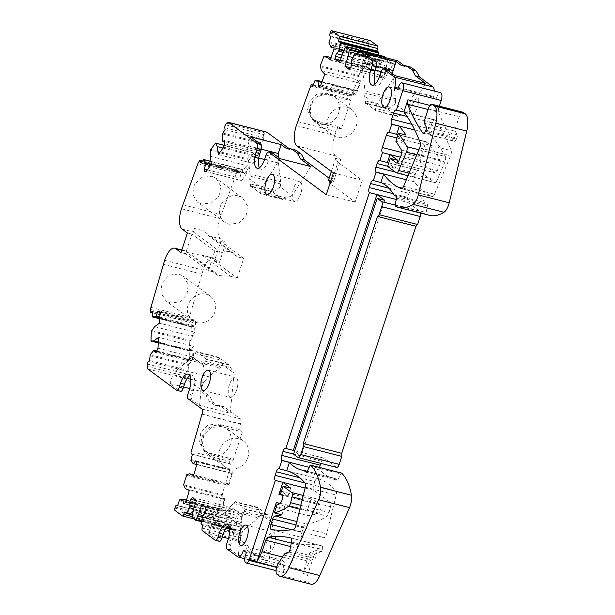 <?xml version="1.0" encoding="UTF-8"?>
<svg xmlns="http://www.w3.org/2000/svg" width="615" height="615" viewBox="0 0 615 615"><rect width="100%" height="100%" fill="white"/><g stroke="black" fill="none" stroke-linecap="round" stroke-linejoin="round"><path stroke-width="0.46" stroke-dasharray="3.08 2.31" d="M296.945 145.963L335.413 155.787L340.695 159.692L335.606 158.393L337.919 162.299L362.258 180.303L355.139 202.089L330.801 184.085L337.919 162.299M335.413 155.787A17.012 6.85 104.3 0 1 334.775 135.461L337.95 126.39L341.394 128.935L350.673 100.553L348.136 98.677L349.151 95.917A2.129 0.853 104.3 0 1 350.35 94.572A2.129 0.853 104.3 0 1 350.542 94.687L351.35 95.548L353.602 90.105L356.254 90.351L356.792 90.92L360.436 81.003L357.423 80.234L360.252 83.24L324.797 74.184M320.138 66.674L358.607 76.498L360.436 81.003M358.607 76.498L362.012 66.543L362.466 66.005L365.118 66.243L365.656 66.82L369.3 56.903L367.47 52.398L369.361 46.563L368.546 45.702A2.129 0.853 104.3 0 1 368.593 43.042L369.008 41.92A2.129 0.853 104.3 0 1 370.061 40.567M378.479 54.996L377.11 61.039L380.854 63.806L377.833 63.03L375.089 71.425L371.022 68.419L370.922 65.367L371.806 62.669L374.097 60.27L377.11 61.039M345.507 47.055L383.983 56.872L380.854 63.806M358.122 51.46L387.842 59.048L386.212 57.841M387.842 59.048L386.205 67.765L389.941 70.525L393.07 63.599L393.485 63.23L395.384 64.621L396.168 62.223A2.129 0.853 104.3 0 1 397.282 60.693M401.672 65.736L405.631 66.743L404.078 65.597M405.631 66.743A59.54 23.97 104.3 0 1 409.913 66.897M434.213 91.058A8.502 3.421 104.3 0 1 433.214 97.07L436.15 99.238L436.804 97.239A6.381 2.568 104.3 0 1 440.578 92.688M425.465 131.226L456.392 139.121A4.251 1.714 104.3 0 1 454.201 141.312A4.251 1.714 104.3 0 1 453.716 140.95A340.21 136.953 104.3 0 1 438.595 112.168A4.251 1.714 104.3 0 1 438.849 107.687L439.341 106.187M456.392 139.121L456.845 138.098A2.552 1.03 104.3 0 0 457.137 134.793L455.285 131.203A2.552 1.03 104.3 0 1 455.392 128.404L459.19 116.773A6.381 2.568 104.3 0 1 462.972 112.222M429.562 215.358A85.055 34.24 104.3 0 1 426.333 214.089A1.699 0.684 104.3 0 1 426.11 212.49L427.44 206.025A1.699 0.684 104.3 0 0 427.256 204.449L424.765 202.604A127.582 51.36 104.3 0 0 411.643 190.35A4.251 1.714 104.3 0 0 411.55 190.319A4.251 1.714 104.3 0 0 409.029 193.356L407.722 197.354A4.251 1.714 104.3 0 0 407.883 202.435L420.053 211.437A4.251 1.714 104.3 0 1 420.698 213.097M336.689 467.408A4.251 1.714 104.3 0 1 336.436 467.285L324.259 458.283L293.332 450.38M320.784 463.341L321.484 461.196A4.251 1.714 104.3 0 1 324.005 458.16A4.251 1.714 104.3 0 1 324.259 458.283M307.162 471.49L338.096 479.385A1.699 0.684 104.3 0 1 337.251 480.177A1.699 0.684 104.3 0 1 337.151 480.123L334.66 478.278A127.582 51.36 104.3 0 1 332.146 477.801A127.582 51.36 104.3 0 1 320.192 470.137A4.251 1.714 104.3 0 1 319.708 467.492M338.096 479.385L340.687 473.85A1.699 0.684 104.3 0 1 341.371 473.066M311.036 584.25A17.012 6.85 104.3 0 1 310.014 583.758L307.961 582.244A6.381 2.568 104.3 0 1 307.039 580.106A6.381 2.568 104.3 0 1 307.723 574.618L313.888 555.752A2.552 1.03 104.3 0 1 315.111 553.954L321.222 551.655A2.552 1.03 104.3 0 0 322.544 549.51A4.251 1.714 104.3 0 0 321.753 545.843A4.251 1.714 104.3 0 0 321.737 545.836A340.21 136.953 104.3 0 0 298.944 545.067A4.251 1.714 104.3 0 0 296.722 548.111L292.932 559.704L287.497 570.213A6.381 2.568 104.3 0 1 284.553 572.765A6.381 2.568 104.3 0 1 284.168 572.58A6.381 2.568 104.3 0 1 283.93 564.962L284.791 562.31L281.855 560.134A8.502 3.421 104.3 0 1 276.612 566.861A8.502 3.421 104.3 0 1 276.104 566.615L262.451 556.521A59.54 23.97 104.3 0 1 258.169 556.375A59.54 23.97 104.3 0 1 257.078 556.022L252.381 552.554A59.54 23.97 104.3 0 1 248.837 546.451L240.757 540.477A2.129 0.853 104.3 0 1 240.673 537.941L241.457 535.542L239.612 534.174L239.512 533.413L241.249 525.456L237.513 522.688L234.492 521.92L237.236 513.525L241.303 516.531L205.848 507.483M201.497 521.22L234.384 529.615L237.513 522.688M234.384 529.615L233.969 529.992L230.517 527.447L232.155 518.729L228.419 515.962L225.29 522.896L224.829 523.242L222.984 521.874L222.2 524.272A2.129 0.853 104.3 0 1 220.939 525.787A2.129 0.853 104.3 0 1 220.808 525.725L213.536 520.351A2.129 0.853 104.3 0 1 213.405 517.984L213.743 516.808A2.129 0.853 104.3 0 1 215.058 515.109A2.129 0.853 104.3 0 1 215.119 515.132L216.065 515.57L217.979 509.758L220.839 508.897L221.469 509.189L224.467 498.788L221.446 498.019L224.752 499.557L221.5 510.873L219.847 512.879L184.546 503.639M183.616 485.666L222.092 495.49L224.467 498.788M222.092 495.49L224.821 485.158L225.259 484.482L228.119 483.621L228.749 483.913L225.728 483.136L229.041 484.674L193.587 475.626M190.896 460.389L229.364 470.214L231.74 473.512L228.749 483.913M229.364 470.214L230.856 464.202L229.91 463.764A2.129 0.853 104.3 0 1 229.703 461.358L230.54 458.467L233.077 460.343L242.356 431.961L238.904 429.408L240.503 423.889A4.251 1.714 104.3 0 0 240.342 418.807L223.706 406.5A59.54 23.97 104.3 0 1 219.424 406.354A59.54 23.97 104.3 0 1 218.333 406L213.636 402.533A59.54 23.97 104.3 0 1 210.092 396.429L186.322 378.855A4.251 1.714 104.3 0 1 185.676 376.257L185.815 373.882A2.129 0.853 104.3 0 1 186.906 371.237L188.075 370.391L188.674 364.549L192.418 360.082L193.002 350.143L189.981 349.374L194.079 346.422L158.624 337.374M189.482 350.911L158.301 342.955L189.482 350.911L193.002 350.143M189.435 350.904L189.781 341.325L193.84 335.921L190.819 335.152L194.917 332.2L159.462 323.152M190.896 326.75L159.715 318.793L190.896 326.75L194.425 325.988L193.84 335.921M190.85 326.742L190.965 321.291L189.789 322.137A2.129 0.853 104.3 0 1 189.382 322.245A2.129 0.853 104.3 0 1 188.928 320.892L189.02 319.3A4.251 1.714 104.3 0 1 189.397 317.171L203.096 270.139A17.012 6.85 104.3 0 1 213.167 257.993A17.012 6.85 104.3 0 1 214.189 258.485L219.47 262.39L225.874 242.802L220.593 238.897A17.012 6.85 104.3 0 1 219.947 218.571L236.345 173.538A4.251 1.714 104.3 0 1 237.244 171.785L238.02 170.709A2.129 0.853 104.3 0 1 238.766 170.232A2.129 0.853 104.3 0 1 239.197 170.97L239.473 172.876L242.179 169.348L244.055 174.137L248.929 167.372L245.908 166.603L246.861 173.284L211.406 164.228M210.522 150.368L248.998 160.184L248.929 167.372M248.998 160.184L253.734 153.089L254.156 153.027L255.909 157.686L260.783 150.929L260.845 143.741L263.558 139.459L263.282 137.545A2.129 0.853 104.3 0 1 264.012 134.631L265.18 133.017A4.251 1.714 104.3 0 1 266.679 132.079M286.751 148.769L290.711 149.783L289.158 148.63M290.711 149.783A59.54 23.97 104.3 0 1 294.985 149.929M328.479 180.18L333.576 181.479L329.133 178.196M333.576 181.479L340.695 159.692M420.952 162.46A4.251 1.714 104.3 0 1 420.791 157.371L424.804 145.102A4.251 1.714 104.3 0 1 427.317 142.065A4.251 1.714 104.3 0 1 427.748 142.349A416.755 167.764 104.3 0 1 433.89 150.467A416.755 167.764 104.3 0 1 439.91 159.915A4.251 1.714 104.3 0 1 439.494 165.42L437.311 170.57A4.251 1.714 104.3 0 1 435.082 172.838A4.251 1.714 104.3 0 1 434.82 172.715L420.952 162.46L400.342 157.194M403.601 186.322L434.536 194.217A4.251 1.714 104.3 0 1 432.284 196.531A4.251 1.714 104.3 0 1 432.199 196.5A200.113 80.557 104.3 0 1 414.341 181.809A4.251 1.714 104.3 0 1 414.395 176.943L415.563 173.369A4.251 1.714 104.3 0 1 418.085 170.332A4.251 1.714 104.3 0 1 418.338 170.455L387.404 162.552M434.536 194.217L450.587 155.779A4.251 1.714 104.3 0 0 451.126 150.613A304.825 122.708 104.3 0 0 435.059 120.148A4.251 1.714 104.3 0 0 434.59 119.81A4.251 1.714 104.3 0 0 432.076 122.846L430.07 128.989L411.835 124.338M418.877 149.753L445.322 156.51A425.265 171.193 104.3 0 0 436.973 142.964A425.265 171.193 104.3 0 0 430.062 133.916A4.251 1.714 104.3 0 1 430.07 128.989M445.322 156.51A4.251 1.714 104.3 0 1 444.876 161.968L437.104 180.341A4.251 1.714 104.3 0 1 434.866 182.617A4.251 1.714 104.3 0 1 434.613 182.494L418.338 170.455M309.883 502.255A4.251 1.714 104.3 0 1 312.405 499.219A4.251 1.714 104.3 0 1 312.658 499.342L320.315 505A4.251 1.714 104.3 0 1 320.73 509.174A4.251 1.714 104.3 0 1 318.462 513.079A161.599 65.052 104.3 0 1 314.165 514.501A161.599 65.052 104.3 0 1 307.884 515.57A4.251 1.714 104.3 0 1 307.654 515.547A4.251 1.714 104.3 0 1 307.239 510.342L309.883 502.255L281.662 495.044M314.819 481.591A4.251 1.714 104.3 0 1 317.34 478.562A4.251 1.714 104.3 0 1 317.348 478.562A200.113 80.557 104.3 0 1 335.982 490.862A4.251 1.714 104.3 0 1 336.205 495.052L326.665 533.82A4.251 1.714 104.3 0 1 324.174 537.625A643.09 258.877 104.3 0 1 302.38 537.587A4.251 1.714 104.3 0 1 302.28 537.572A4.251 1.714 104.3 0 1 301.865 532.367L303.641 526.924A4.251 1.714 104.3 0 1 305.947 523.865A170.109 68.473 104.3 0 0 312.851 522.727A170.109 68.473 104.3 0 0 327.095 516.146A4.251 1.714 104.3 0 0 329.079 512.533L330.524 506.675A4.251 1.714 104.3 0 0 330.147 502.347L313.804 490.263A4.251 1.714 104.3 0 1 313.65 485.181L314.819 481.591L299.743 477.747M331.347 171.408L335.606 158.393M331.4 171.447L335.652 158.432M330.801 184.085L330.132 182.955M333.407 172.93L362.258 180.303M326.288 194.724L355.139 202.089M272.507 153.089A4.251 1.714 -75.7 0 0 269.985 156.125L266.026 155.118M259.399 167.703A12.761 5.135 -75.7 0 0 261.121 169.233A12.761 5.135 -75.7 0 0 268.678 160.123L269.985 156.125M225.082 129.634L263.558 139.459M222.13 139.828L260.599 149.653M224.267 141.604L260.783 150.929M255.909 157.686L252.888 156.917L257.762 150.152L259.714 150.59L224.26 141.535M224.56 143.687L260.014 152.735L259.714 150.59M223.683 147.185L259.138 156.241L260.014 152.735M218.379 154.549L253.834 163.598L259.138 156.241M252.888 156.917L253.834 163.598M223.045 148.077L255.725 156.418M210.276 156.272L248.744 166.096M206.102 171.593L241.557 180.641L246.861 173.284M204.68 171.27L241.557 180.641M207.332 169.878L239.835 178.181L240.134 180.326M210.453 165.558L241.034 173.361L239.835 178.181M211.199 164.52L243.871 172.861M245.908 166.603L241.034 173.361L244.055 174.137M200.997 163.052L239.473 172.876M182.786 204.749L221.254 214.574M211.814 176.297L216.119 178.335L220.87 186.23L219.009 195.939L211.422 202.965L201.62 204.011L197.315 201.974L192.564 194.079L194.425 184.369L202.012 177.343L211.814 176.297M215.066 272.345L186.13 251.089L186.806 252.45L202.435 255.486L230.594 276.312L217.941 275.474L215.066 272.345L208.4 270.646L214.804 251.058L221.469 252.757L193.302 231.932L194.578 228.465L202.988 230.571L208.831 235.899L236.998 256.724L243.655 258.423L220.777 241.503L214.374 261.091L219.47 262.39M214.804 251.058L191.926 234.138L185.522 253.726L180.995 252.565M187.398 232.977L191.926 234.138M208.4 270.646L185.522 253.726M163.313 264.312L201.789 274.136M178.757 273.967L183.124 276.043L188.275 284.238L187.029 294.401L179.98 301.819L170.393 303.026L166.027 300.95L160.876 292.755L162.122 282.593L169.171 275.166L178.757 273.967M152.489 311.467L190.965 321.291M159.769 317.901L193.64 326.55M159.815 317.148L194.425 325.988M160.092 312.389L193.202 320.838L194.517 319.892L195.555 321.391L194.917 332.2M190.819 335.152L191.403 325.212L193.202 320.838M159.062 310.836L194.517 319.892M160.1 312.335L195.555 321.391M154.588 326.657L193.056 336.482M158.347 342.055L192.218 350.704M157.994 348.182L193.448 357.238L194.079 346.422M156.679 351.365L192.134 360.421L190.819 361.366L189.397 359.314L192.418 360.082M193.448 357.238L192.134 360.421M155.364 352.31L190.819 361.366M156.833 350.996L189.397 359.314L189.981 349.374M153.166 350.819L191.634 360.644M149.599 360.567L188.075 370.391M200.544 391.286L203.419 382.484L208.723 376.734L178.173 368.931L189.228 360.121A4.251 1.714 104.3 0 0 190.366 358.876L220.923 366.671L222.261 364.411L234.131 373.19L230.148 413.188L219.747 405.493A59.54 23.97 104.3 0 1 215.465 405.339A59.54 23.97 104.3 0 1 214.374 404.993L209.677 401.518A59.54 23.97 104.3 0 1 206.133 395.422L200.544 391.286L189.704 388.519M183.608 386.966L169.994 383.491L180.403 391.194L176.444 390.179M206.133 395.422L210.092 396.429M189.804 375.688A12.761 5.135 104.3 0 1 192.041 375.173A12.761 5.135 104.3 0 1 193.287 390.786L191.98 394.784A4.251 1.714 104.3 0 0 192.141 399.865L199.598 405.385L230.148 413.188M223.706 406.5L219.747 405.493M201.966 414.264L240.434 424.089M209.039 452.978L211.575 454.854L204.672 450.903L209.039 452.978L230.54 458.467M204.672 450.903L199.529 442.708L200.767 432.545L207.816 425.119L217.403 423.92L238.904 429.408M192.38 454.377L230.856 464.202M192.641 463.395L231.109 473.219M196.762 464.579L231.74 473.512M195.539 460.935L230.994 469.983L228.726 472.743L225.728 483.136M196.6 461.427L230.994 469.983M232.055 470.475L232.293 473.365L229.041 484.674M196.838 464.31L232.293 473.365M193.802 474.857L228.119 483.621M185.361 488.671L223.837 498.496M189.297 490.509L224.752 499.557M186.045 501.817L221.5 510.873M184.392 503.823L219.847 512.879M186.491 500.256L218.456 508.421L218.786 512.387M186.53 500.133L220.839 508.897M221.446 498.019L218.456 508.421L221.469 509.189M177.589 505.745L216.065 515.57M184.508 512.049L222.984 521.874M193.71 508.836L227.896 517.561M194.232 507.237L228.419 515.962M195.485 503.401L225.267 511.004L225.398 515.193L229.141 517.961L231.886 509.566L196.431 500.51M196.37 500.702L226.151 508.305L225.267 511.004M192.357 497.504L227.811 506.552L226.151 508.305M227.811 506.552L231.886 509.566M193.164 510.504L231.632 520.328M232.155 518.729L229.141 517.961M202.835 515.57L236.99 524.288M201.782 504.469L237.236 513.525M205.948 510.535L241.403 519.583L241.303 516.531M205.064 513.233L240.519 522.281L241.403 519.583M202.781 515.631L238.236 524.687L240.519 522.281M234.492 521.92L238.236 524.687L241.249 525.456M202.258 517.23L240.726 527.055M202.988 525.717L241.457 535.542M222.353 536.987L208.731 533.505L211.652 524.572A4.251 1.714 104.3 0 1 212.075 523.503L214.935 520.528L227.973 510.143A4.251 1.714 104.3 0 0 229.111 508.897L259.668 516.692L261.006 514.432L272.875 523.211L268.893 563.209L258.492 555.514A59.54 23.97 104.3 0 1 254.21 555.36A59.54 23.97 104.3 0 1 253.111 555.007L248.422 551.54A59.54 23.97 104.3 0 1 244.878 545.443L239.289 541.308L228.449 538.54M219.401 541.331A4.251 1.714 104.3 0 1 219.148 541.208L208.731 533.505M244.878 545.443L248.837 546.451M228.542 525.71A12.761 5.135 104.3 0 1 230.786 525.195A12.761 5.135 104.3 0 1 232.032 540.808L230.725 544.805A4.251 1.714 104.3 0 0 230.886 549.887L238.343 555.407L268.893 563.209M262.451 556.521L258.492 555.514M243.379 550.31L281.855 560.134M246.323 552.485L284.791 562.31M282.477 557.036L292.932 559.704M334.66 478.278L307.262 471.282M393.831 194.709L424.765 202.604M397.674 89.413L436.15 99.238M398.105 88.106L433.214 97.07M387.427 70.056A4.251 1.714 -75.7 0 0 384.905 73.093L380.946 72.078M374.327 84.67L376.049 86.2L380.016 84.078L383.606 77.09L384.905 73.093M356.908 54.797L395.384 64.621M351.995 59.102L390.464 68.926M351.473 60.7L389.941 70.525M386.205 67.765L383.183 66.989L386.927 69.756L387.058 73.946L386.174 76.644L384.513 78.397L380.439 75.384L350.565 67.758M351.603 64.898L387.058 73.946M350.719 67.596L386.174 76.644M349.059 69.341L384.513 78.397M383.183 66.989L380.439 75.384M352.779 57.495L386.727 66.166M342.901 52.383L381.377 62.207M339.634 62.376L375.089 71.425M340.226 60.554L371.022 68.419M341.141 57.764L370.922 65.367M342.025 55.066L371.806 62.669M342.932 52.313L374.097 60.27L377.833 63.03M343.685 50.768L377.633 59.44M330.885 36.739L369.361 46.563M330.286 46.509L368.762 56.334M333.999 47.885L369.3 56.903M330.009 59.993L365.464 69.049L362.635 66.043L366.286 56.134L368.577 54.105L333.122 45.049M334.03 46.017L369.484 55.066L368.577 54.105M333.976 49.208L369.43 58.256L369.484 55.066M365.464 69.049L369.43 58.256M330.924 57.51L365.118 66.243M362.635 66.043L365.656 66.82M321.43 70.61L359.898 80.434M320.83 84.97L356.285 94.026L360.252 83.24M319.162 86.446L354.617 95.502L356.285 94.026M319.8 85.877L353.71 94.533L354.617 95.502M321.914 82.018L353.779 90.151L353.71 94.533M322.06 81.618L356.254 90.351M357.423 80.234L353.779 90.151L356.792 90.92M312.874 85.723L351.35 95.548M297.606 121.639L336.082 131.464M337.95 126.39L316.448 120.901L312.136 118.864L307.392 110.969L309.245 101.26L316.833 94.233L326.634 93.188L348.136 98.677M269.116 535.173A10.463 4.213 104.3 0 1 273.329 532.09A10.463 4.213 104.3 0 1 275.543 538.717A10.463 4.213 104.3 0 1 272.368 549.287A10.463 4.213 104.3 0 1 268.155 552.37A10.463 4.213 104.3 0 1 265.941 545.743A10.463 4.213 104.3 0 1 269.116 535.173M234.684 394.346A10.463 4.213 104.3 0 1 230.471 397.421A10.463 4.213 104.3 0 1 228.257 390.794A10.463 4.213 104.3 0 1 231.432 380.231A10.463 4.213 104.3 0 1 235.653 377.149A10.463 4.213 104.3 0 1 237.867 383.775A10.463 4.213 104.3 0 1 234.684 394.346M412.319 97.039A10.463 4.213 104.3 0 1 416.54 93.957A10.463 4.213 104.3 0 1 418.754 100.583A10.463 4.213 104.3 0 1 415.571 111.146A10.463 4.213 104.3 0 1 411.358 114.229A10.463 4.213 104.3 0 1 409.144 107.602A10.463 4.213 104.3 0 1 412.319 97.039M298.713 198.461A10.463 4.213 104.3 0 1 294.5 201.543A10.463 4.213 104.3 0 1 292.286 194.917A10.463 4.213 104.3 0 1 295.461 184.346A10.463 4.213 104.3 0 1 299.674 181.271A10.463 4.213 104.3 0 1 301.888 187.89A10.463 4.213 104.3 0 1 298.713 198.461M326.634 93.188L329.171 95.064A15.098 13.638 126.5 0 0 312.166 103.405A15.098 13.638 126.5 0 0 315.557 121.393A15.098 13.638 126.5 0 0 319.892 123.446L324.451 124.614A15.944 14.406 126.5 0 0 338.619 113.052A15.944 14.406 126.5 0 0 334.014 96.432A15.944 14.406 126.5 0 0 333.73 96.232L350.673 100.553M329.171 95.064L333.73 96.232A15.944 14.406 -53.5 0 0 329.432 94.264A15.944 14.406 126.5 0 0 311.467 103.074A15.944 14.406 126.5 0 0 315.049 122.078A15.944 14.406 126.5 0 0 319.631 124.245A15.944 14.406 -53.5 0 0 324.451 124.614L341.394 128.935M293.563 454.208L301.104 456.13L294.524 451.264M316.318 550.402L310.206 552.701A2.552 1.03 104.3 0 0 308.984 554.499L302.818 573.365A6.381 2.568 104.3 0 1 304.094 570.582L309.806 561.641A6.381 2.568 104.3 0 1 311.582 559.919L314.888 558.681A1.699 0.684 104.3 0 0 315.826 557.036L317.563 548.672A4.251 1.714 104.3 0 0 317.64 548.257A2.552 1.03 104.3 0 1 316.318 550.402L321.222 551.655M317.64 548.257L322.544 549.51M253.111 555.007L257.078 556.022M252.381 552.554L248.422 551.54M211.575 454.854L233.077 460.343M207.24 452.794L202.297 444.753L203.849 434.805L211.176 427.586L220.854 426.464L225.413 427.633A15.944 14.406 126.5 0 0 221.116 425.665A15.944 14.406 126.5 0 0 203.15 434.474A15.944 14.406 126.5 0 0 206.732 453.478A15.944 14.406 126.5 0 0 211.314 455.654A15.944 14.406 126.5 0 0 216.134 456.015A15.944 14.406 126.5 0 0 230.302 444.453A15.944 14.406 126.5 0 0 225.697 427.84A15.944 14.406 126.5 0 0 225.413 427.633L242.356 431.961M214.374 404.993L218.333 406M213.636 402.533L209.677 401.518M214.374 261.091L237.252 278.011L230.594 276.312M220.777 241.503L225.874 242.802M397.713 135.546A416.755 167.764 104.3 0 1 402.963 142.572A416.755 167.764 104.3 0 1 403.386 143.187L406.046 135.069M395.845 141.258L403.386 143.187M387.635 166.373L395.184 168.302L388.595 163.436M281.432 491.308A4.251 1.714 104.3 0 1 281.478 491.324A4.251 1.714 104.3 0 1 281.732 491.447L312.658 499.342M277.204 504.238L284.753 506.16A161.599 65.052 104.3 0 1 283.238 506.606A161.599 65.052 104.3 0 1 276.958 507.675A4.251 1.714 104.3 0 1 276.727 507.652A4.251 1.714 104.3 0 1 276.22 507.252M280.494 494.183L288.035 496.105L281.732 491.447M278.341 157.348L278.472 163.06L280.609 181.825A4.251 1.714 104.3 0 1 280.648 183.939L280.271 186.914L292.14 195.693L310.767 166.534M292.14 195.693L283.154 199.268L260.56 193.494L260.76 191.48L286.067 197.938M280.648 183.939L250.097 176.144L249.721 179.119L261.59 187.898L260.76 191.48M261.59 187.898L280.217 158.732M250.097 176.144A4.251 1.714 -75.7 0 0 250.059 174.022L280.609 181.825M258.784 158.04L247.914 155.264L250.059 174.022M247.914 155.264L247.707 145.709L250.613 136.838M261.314 149.184L247.707 145.709M238.305 195.893L242.641 197.945L247.584 205.987L246.038 215.942L238.705 223.153L229.026 224.275A15.098 13.638 -53.5 0 1 224.69 222.223A15.098 13.638 -53.5 0 1 221.3 204.234A15.098 13.638 -53.5 0 1 238.305 195.893M221.469 252.757A13.607 12.292 -53.5 0 1 234.123 253.595A13.607 12.292 -53.5 0 1 236.998 256.724M237.252 278.011L243.655 258.423M206.163 294.231A15.098 13.638 -53.5 0 1 210.499 296.292A15.098 13.638 -53.5 0 1 213.897 314.28A15.098 13.638 -53.5 0 1 196.885 322.621A15.098 13.638 -53.5 0 1 192.549 320.561A15.098 13.638 -53.5 0 1 189.159 302.572A15.098 13.638 -53.5 0 1 206.163 294.231M220.923 366.671A4.251 1.714 104.3 0 1 219.786 367.924L208.723 376.734M187.268 378.363L172.869 374.681L169.994 383.491M203.419 382.484L190.742 379.247M190.366 358.876L191.703 356.608L203.58 365.387L199.598 405.385M178.173 368.931L172.869 374.681M203.58 365.387L206.386 359.252L228.972 365.026L234.131 373.19M229.295 527.939L242.625 531.345L245.485 528.331L258.523 517.945A4.251 1.714 104.3 0 0 259.668 516.692M242.625 531.345L242.625 531.306A4.251 1.714 104.3 0 0 242.21 532.375L239.289 541.308M229.111 508.897L230.448 506.629L242.318 515.408L238.343 555.407M242.318 515.408L245.124 509.274L267.717 515.047L272.875 523.211M284.753 506.16L281.916 514.832M290.649 488.11L288.035 496.105M384.729 200.282L301.104 456.13M395.184 168.302L397.79 160.307M395.537 98.784A4.251 1.714 104.3 0 1 395.576 100.906L365.018 93.103A4.251 1.714 -75.7 0 0 364.987 90.982L395.537 98.784L392.77 74.561A4.251 1.714 104.3 0 1 392.678 73.877M395.576 100.906L395.199 103.881L407.069 112.66L425.695 83.494M407.069 112.66L398.074 116.227L375.488 110.462L375.688 108.44L400.988 114.905M365.018 93.103L364.649 96.078L376.518 104.858L375.688 108.44M376.518 104.858L395.145 75.699M365.533 53.797L362.612 62.738A4.251 1.714 -75.7 0 0 362.22 66.758L364.987 90.982M347.037 107.279A15.944 14.406 -53.5 0 1 351.619 109.447A15.944 14.406 -53.5 0 1 355.201 128.458A15.944 14.406 -53.5 0 1 337.235 137.26A15.944 14.406 -53.5 0 1 332.654 135.092A15.944 14.406 -53.5 0 1 329.071 116.089A15.944 14.406 -53.5 0 1 347.037 107.279M238.712 438.687A15.944 14.406 -53.5 0 1 243.294 440.855A15.944 14.406 -53.5 0 1 246.884 459.859A15.944 14.406 -53.5 0 1 228.918 468.668A15.944 14.406 -53.5 0 1 224.329 466.493A15.944 14.406 -53.5 0 1 220.747 447.489A15.944 14.406 -53.5 0 1 238.712 438.687M278.472 163.06L264.581 159.516M280.271 186.914L273.352 191.795L250.589 185.984L260.56 193.494M249.721 179.119L250.589 185.984M273.352 191.795L272.791 192.103L282.762 199.475L283.154 199.268M222.261 364.411L218.802 357.284L228.972 365.026M191.703 356.608L196.331 351.995L219.094 357.807M189.228 360.121L219.786 367.924M218.802 357.284L196.6 351.611L206.386 359.252M196.6 351.611L196.331 351.995M245.485 528.331L214.935 520.528M212.075 523.542L226.82 527.301M212.075 523.503L242.625 531.306M261.006 514.432L257.539 507.306L267.717 515.047M230.448 506.629L235.068 502.017L257.831 507.829M227.973 510.143L258.523 517.945M257.539 507.306L235.345 501.632L245.124 509.274M235.345 501.632L235.068 502.017M392.77 74.561L381.123 71.586M374.989 70.018L362.22 66.758M395.199 103.881L388.273 108.763L365.51 102.951L375.488 110.462M364.649 96.078L365.51 102.951M388.273 108.763L387.711 109.07L397.682 116.443L398.074 116.227M282.762 199.475L260.56 193.81M272.791 192.103L250.589 186.437M228.772 364.657L206.571 358.991M267.517 514.678L245.316 509.012M397.682 116.443L375.488 110.777M387.711 109.07L365.51 103.397M296.299 125.637L334.775 135.461M268.678 160.123L264.719 159.116M226.704 123.192L265.18 133.017M225.544 124.807L264.012 134.631M224.813 127.72L263.282 137.545M222.676 132.971L261.144 142.795M222.376 133.916L260.845 143.741M224.144 145.363L254.156 153.027M215.258 143.264L253.734 153.089M210.822 149.422L249.298 159.247M211.014 161.484L242.302 169.471M203.404 159.715L241.88 169.54M202.12 161.499L239.197 170.97M199.544 160.884L238.02 170.709M198.768 161.96L237.244 171.785M197.876 163.713L236.345 173.538M181.479 208.746L219.947 218.571M182.117 229.072L193.31 231.932M208.839 235.899L220.593 238.897M181.763 250.205L186.906 251.52M202.435 255.486L214.189 258.485M164.62 260.314L203.096 270.139M150.929 307.346L189.397 317.171M150.552 309.483L189.02 319.3M150.46 311.067L188.928 320.892M152.42 312.597L189.789 322.137M152.197 316.379L190.673 326.204M151.621 330.562L190.097 340.387M151.313 331.5L189.781 341.325M150.783 340.541L189.251 350.358M150.206 354.724L188.674 364.549M149.891 355.662L188.367 365.479M148.43 361.412L186.906 371.237M147.339 364.065L185.815 373.882M147.2 366.432L185.676 376.257M147.846 369.031L186.322 378.855M189.328 389.779L193.287 390.786M188.021 393.777L191.98 394.784M188.182 398.858L192.141 399.865M201.874 408.983L240.342 418.807M202.028 414.064L240.503 423.889M191.234 451.533L229.703 461.358M191.434 453.939L229.91 463.764M190.904 459.513L229.372 469.337M186.783 474.657L225.259 484.482M186.345 475.334L224.821 485.158M183.624 484.789L222.092 494.614M179.511 499.934L217.979 509.758M179.065 500.61L217.541 510.435M215.058 515.109L177.643 505.561L215.119 515.132M175.267 506.983L213.743 516.808M174.929 508.159L213.405 517.984M175.067 510.527L213.536 520.351M182.34 515.9L220.808 525.725M192.003 516.562L222.2 524.272M224.882 523.265L192.311 514.947L224.829 523.242M192.403 514.494L225.29 522.896M191.949 516.869L230.417 526.686M192.049 517.622L230.517 527.447M233.969 529.992L201.405 521.674L233.923 529.961M201.043 523.588L239.512 533.413M201.136 524.349L239.612 534.174M202.204 528.116L240.673 537.941M202.281 530.653L240.757 540.477M215.189 540.201L219.148 541.208M228.065 539.801L232.032 540.808M226.766 543.798L230.725 544.805M226.92 548.88L230.886 549.887M237.628 556.798L276.104 566.615M245.454 555.137L283.93 564.962M245.693 562.763L284.168 572.58M276.581 567.422L287.497 570.213M279.787 503.331L307.239 510.342M313.65 485.181L305.071 482.99M313.804 490.263L305.063 488.026M278.872 468.738L317.348 478.562L278.864 468.738M305.055 482.967L335.982 490.862M320.192 470.137L309.122 467.315M321.484 461.196L293.601 454.07M396.237 199.46L407.883 202.435M393.154 193.633L407.722 197.354M388.903 188.213L409.029 193.356M373.174 180.526L411.643 190.35M432.199 196.5L401.449 188.651M414.341 181.809L406.346 179.765M414.395 176.943L395.353 172.085M415.563 173.369L387.681 166.242M420.791 157.371L401.772 152.52M396.921 137.975L424.804 145.102M396.813 134.454L427.748 142.349M430.062 133.916L414.756 130.011M407.092 116.466L432.076 122.846M404.124 112.253L435.059 120.148M430.016 105.434L438.849 107.687M398.328 87.415L436.804 97.239M383.606 77.09L379.639 76.076M357.692 52.398L396.168 62.223M357.177 53.974L393.531 63.253M354.601 53.774L393.07 63.599M357.799 52.106L387.942 59.801M330.532 32.095L369.008 41.92M330.117 33.218L368.593 43.042M330.078 35.878L368.546 45.702M329.087 41.636L367.555 51.46M329.002 42.573L367.47 52.398M323.997 56.18L362.466 66.005M323.536 56.718L362.012 66.543M320.223 65.736L358.691 75.56M315.134 80.281L353.602 90.105M314.672 80.826L353.148 90.651M313.096 85.131L350.542 94.687M310.675 86.092L349.151 95.917M428.063 109.485L438.595 112.168M423.866 133.324L453.716 140.95M425.911 130.196L456.845 138.098M457.137 134.793L426.21 126.89M424.358 123.308L455.285 131.203M424.458 120.509L455.392 128.404M428.263 108.878L459.19 116.773M395.407 206.194L426.333 214.089M395.184 204.595L426.11 212.49M396.514 198.13L427.44 206.025M396.329 196.554L427.256 204.449M395.114 205.064L420.053 211.437M297.96 457.46L336.436 467.285M306.439 472.282L337.151 480.123M309.76 465.955L340.687 473.85M310.014 583.758L279.087 575.863M277.034 574.341L307.961 582.244M278.072 563.94L304.094 570.582M302.818 573.365L307.723 574.618M308.984 554.499L313.888 555.752M310.206 552.701L315.111 553.954M321.753 545.843L290.826 537.941L321.737 545.836M291.533 542.03L317.563 548.672M291.31 543.114L298.944 545.067M290.595 546.551L296.722 548.111M217.403 423.92L220.854 426.464M316.448 120.901L319.892 123.446M396.89 163.029L434.82 172.715M398.843 160.746L437.311 170.57M401.018 155.595L439.494 165.42M401.441 150.091L439.91 159.915M419.661 147.884L450.587 155.779M420.199 142.711L451.126 150.613M416.77 154.796L444.876 161.968M409.09 173.192L437.104 180.341M396.145 172.669L434.613 182.494M276.958 507.675L307.884 515.57M279.986 503.255L318.462 513.079M281.847 495.183L320.315 505M303.226 495.475L330.147 502.347M302.249 499.457L330.524 506.675M300.804 505.315L329.079 512.533M299.851 509.189L327.095 516.146M296.814 521.535L305.947 523.865M295.969 524.964L303.641 526.924M291.971 529.838L301.865 532.367M271.453 529.692L302.38 537.587M293.247 529.73L324.174 537.625M295.73 525.925L326.665 533.82M305.278 487.157L336.205 495.052M205.279 361.236L230.579 367.693M211.652 524.572L226.097 528.262M229.472 529.115L242.21 532.375M244.024 511.257L269.324 517.715M362.612 62.738L376.226 66.212M283.784 554.991L309.806 561.641M289.796 550.387L315.826 557.036M250.436 183.931L275.628 190.366M195.009 353.525L220.201 359.952M233.754 503.547L258.946 509.973M288.865 552.032L314.888 558.681M285.552 553.277L311.582 559.919M365.364 100.898L390.556 107.325M261.121 169.233L257.162 168.218M224.168 145.278L254.033 152.904M210.999 161.391L242.179 169.348M202.496 160.976L238.766 170.232M181.84 249.998L186.13 251.089M201.174 254.933L213.167 257.993M152.412 312.804L189.382 322.245M188.082 374.158L192.041 375.173M193.671 518.829L220.939 525.787M226.827 524.18L230.786 525.195M244.739 558.727L276.612 566.861M276.058 570.597L284.553 572.765M332.146 477.801L301.212 469.906M324.005 458.16L285.529 448.335M373.074 180.495L411.55 190.319M418.085 170.332L379.609 160.507M388.849 132.24L427.317 142.065M396.122 109.993L434.59 119.81M376.049 86.2L372.083 85.185M357.184 53.959L393.485 63.23M313.12 85.07L350.35 94.572M245.985 525.11L273.329 532.09M240.811 545.382L268.155 552.37M203.127 390.44L230.471 397.421M208.3 370.168L235.653 377.149M389.187 86.976L416.54 93.957M384.014 107.248L411.358 114.229M267.148 194.555L294.5 201.543M272.33 174.283L299.674 181.271M423.266 133.417L454.201 141.312M306.324 472.274L337.251 480.177M254.21 555.36L258.169 556.375M215.465 405.339L219.424 406.354M396.606 163.013L435.082 172.838M401.357 188.636L432.284 196.531M408.014 175.759L434.866 182.617M281.478 491.324L312.405 499.219M276.727 507.652L307.654 515.547M271.353 529.676L302.28 537.572M242.641 197.945L216.119 178.335M224.69 222.223L197.315 201.974M234.123 253.595L202.988 230.564M217.941 275.474L186.806 252.45M210.499 296.292L183.124 276.043M192.549 320.561L166.027 300.95M312.136 118.864L315.557 121.393M351.619 109.447L334.014 96.432M243.294 440.855L225.697 427.84M332.654 135.092L315.049 122.078M224.329 466.493L206.732 453.478"/><path stroke-width="0.92" d="M374.327 84.67L374.804 70.579L376.111 66.581A4.251 1.714 -75.7 0 0 375.95 61.5L371.99 60.493L359.075 50.945A2.129 0.853 104.3 0 0 358.952 50.884A2.129 0.853 104.3 0 0 357.692 52.398L356.908 54.797L355.063 53.428L354.601 53.774L351.995 59.102L351.473 60.7L351.603 64.898L350.719 67.596L349.059 69.341L344.984 66.335L348.251 56.342L349.366 49.223L345.968 46.702L345.507 47.055L342.901 52.383L339.634 62.376L335.567 59.363L335.467 56.319L336.351 53.613L338.634 51.214L340.372 43.258L340.279 42.497L338.427 41.128L339.211 38.73A2.129 0.853 104.3 0 0 339.134 36.193L331.862 30.811A2.129 0.853 104.3 0 0 331.731 30.75A2.129 0.853 104.3 0 0 330.532 32.095L330.117 33.218A2.129 0.853 104.3 0 0 330.078 35.878L330.885 36.739L329.002 42.573L330.832 47.078L333.122 45.049L334.03 46.017L333.976 49.208L330.009 59.993L326.642 56.419L323.997 56.18L320.223 65.736L321.43 70.61L324.797 74.184L320.83 84.97L319.162 86.446L318.255 85.485L318.316 81.095L317.778 80.527L315.134 80.281L312.874 85.723L312.066 84.862A2.129 0.853 104.3 0 0 311.874 84.747A2.129 0.853 104.3 0 0 310.675 86.092L296.299 125.637A17.012 6.85 104.3 0 0 296.945 145.963L333.407 172.93L326.288 194.724L268.801 152.205A4.251 1.714 104.3 0 0 268.54 152.082A4.251 1.714 104.3 0 0 266.026 155.118L264.719 159.116A12.761 5.135 104.3 0 1 257.162 168.218A12.761 5.135 104.3 0 1 255.917 152.605L257.224 148.607A4.251 1.714 104.3 0 0 257.062 143.526L228.465 122.377L266.941 132.202A4.251 1.714 104.3 0 0 266.679 132.079L228.211 122.254A4.251 1.714 104.3 0 1 228.465 122.377M305.071 482.99L275.174 475.357A4.251 1.714 104.3 0 0 275.336 480.438L249.029 560.388A6.381 2.568 104.3 0 1 246.077 562.948A6.381 2.568 104.3 0 1 245.693 562.763A6.381 2.568 104.3 0 1 245.454 555.137L246.323 552.485L243.379 550.31A8.502 3.421 104.3 0 1 238.136 557.044A8.502 3.421 104.3 0 1 237.628 556.798L226.92 548.88A4.251 1.714 104.3 0 1 226.766 543.798L228.065 539.801A12.761 5.135 104.3 0 0 226.827 524.18A12.761 5.135 104.3 0 0 219.271 533.29L217.964 537.287A4.251 1.714 104.3 0 1 215.442 540.324A4.251 1.714 104.3 0 1 215.189 540.201L202.281 530.653A2.129 0.853 104.3 0 1 202.204 528.116L202.988 525.717L201.136 524.349L201.043 523.588L202.781 515.631L205.064 513.233L205.948 510.535L205.848 507.483L201.782 504.469L198.514 514.463L195.908 519.79L195.447 520.144L192.049 517.622L193.164 510.504L196.431 500.51L192.357 497.504L190.696 499.249L189.812 501.948L189.943 506.145L189.42 507.744L186.814 513.071L186.353 513.417L184.508 512.049L183.724 514.448A2.129 0.853 104.3 0 1 182.463 515.962A2.129 0.853 104.3 0 1 182.34 515.9L175.067 510.527A2.129 0.853 104.3 0 1 174.929 508.159L175.267 506.983A2.129 0.853 104.3 0 1 176.582 505.284A2.129 0.853 104.3 0 1 176.643 505.307L177.589 505.745L179.511 499.934L182.371 499.073L183.001 499.365L183.332 503.331L184.392 503.823L186.045 501.817L189.297 490.509L185.361 488.671L183.624 484.789L186.783 474.657L189.643 473.796L193.587 475.626L196.838 464.31L196.6 461.427L195.539 460.935L193.271 463.687L190.896 460.389L192.38 454.377L191.434 453.939A2.129 0.853 104.3 0 1 191.234 451.533L202.028 414.064A4.251 1.714 104.3 0 0 201.874 408.983L188.182 398.858A4.251 1.714 104.3 0 1 188.021 393.777L189.328 389.779A12.761 5.135 104.3 0 0 188.082 374.158A12.761 5.135 104.3 0 0 180.526 383.268L179.219 387.266A4.251 1.714 104.3 0 1 176.697 390.302A4.251 1.714 104.3 0 1 176.444 390.179L147.846 369.031A4.251 1.714 104.3 0 1 147.2 366.432L147.339 364.065A2.129 0.853 104.3 0 1 148.43 361.412L149.599 360.567L150.206 354.724L153.942 350.258L155.364 352.31L156.679 351.365L157.994 348.182L158.624 337.374L153.75 340.879L150.959 341.079L151.313 331.5L154.588 326.657L159.462 323.152L160.1 312.335L159.062 310.836L157.748 311.79L155.949 316.164L155.172 316.725L152.382 316.925L152.489 311.467L151.321 312.312A2.129 0.853 104.3 0 1 150.906 312.42A2.129 0.853 104.3 0 1 150.46 311.067L150.552 309.483A4.251 1.714 104.3 0 1 150.929 307.346L164.62 260.314A17.012 6.85 104.3 0 1 174.698 248.176A17.012 6.85 104.3 0 1 175.713 248.66L180.995 252.565L187.398 232.977L182.117 229.072A17.012 6.85 104.3 0 1 181.479 208.746L197.876 163.713A4.251 1.714 104.3 0 1 198.768 161.96L199.544 160.884A2.129 0.853 104.3 0 1 200.298 160.415A2.129 0.853 104.3 0 1 200.728 161.145L200.997 163.052L203.834 159.646L205.579 164.313L204.38 169.125L204.68 171.27L206.102 171.593L211.406 164.228L210.276 156.272L210.822 149.422L215.558 143.08L217.249 146.593L218.379 154.549L223.683 147.185L224.56 143.687L224.26 141.535L222.307 141.104L222.376 133.916L225.082 129.634L224.813 127.72A2.129 0.853 104.3 0 1 225.544 124.807L226.704 123.192A4.251 1.714 104.3 0 1 228.211 122.254M275.174 475.357L276.343 471.774A4.251 1.714 104.3 0 1 278.864 468.738A4.251 1.714 104.3 0 1 278.872 468.738A200.113 80.557 104.3 0 1 279.133 468.807L281.862 460.474A127.589 51.36 104.3 0 1 281.724 460.32A4.251 1.714 104.3 0 1 281.708 455.369L320.177 465.194L320.784 463.341M293.601 454.07L283.015 451.372L281.708 455.369M283.015 451.372A4.251 1.714 104.3 0 1 285.529 448.335A4.251 1.714 104.3 0 1 285.791 448.458L369.407 192.61A4.251 1.714 104.3 0 1 369.254 187.529L393.154 193.633M373.336 180.595L380.877 182.524L383.606 174.176L376.065 172.254L373.336 180.595A127.589 51.36 104.3 0 0 373.174 180.526A4.251 1.714 104.3 0 0 373.074 180.495A4.251 1.714 104.3 0 0 370.561 183.531L369.254 187.529M376.065 172.254A200.113 80.557 104.3 0 1 375.865 171.985A4.251 1.714 104.3 0 1 375.919 167.119L377.087 163.544A4.251 1.714 104.3 0 1 379.609 160.507A4.251 1.714 104.3 0 1 379.862 160.63L382.476 152.635A4.251 1.714 104.3 0 1 382.315 147.554L386.328 135.277A4.251 1.714 104.3 0 1 388.849 132.24A4.251 1.714 104.3 0 1 389.103 132.363L391.747 124.276A425.234 171.178 104.3 0 0 391.594 124.092A4.251 1.714 104.3 0 1 391.594 119.164L393.6 113.022A4.251 1.714 104.3 0 1 396.122 109.993A4.251 1.714 104.3 0 1 396.375 110.116L402.733 90.666L441.201 100.491A6.381 2.568 104.3 0 0 440.963 92.873A6.381 2.568 104.3 0 0 440.578 92.688L402.11 82.864A6.381 2.568 104.3 0 1 402.487 83.048A6.381 2.568 104.3 0 1 402.733 90.666M374.804 70.579L370.845 69.572A12.761 5.135 104.3 0 0 372.083 85.185A12.761 5.135 104.3 0 0 379.639 76.076L380.946 72.078A4.251 1.714 104.3 0 1 383.468 69.041A4.251 1.714 104.3 0 1 383.722 69.164L394.423 77.083A8.502 3.421 104.3 0 1 394.745 87.245L397.674 89.413L398.328 87.415A6.381 2.568 104.3 0 1 402.11 82.864M370.845 69.572L372.152 65.574A4.251 1.714 104.3 0 0 371.99 60.493M241.772 528.193A10.463 4.213 104.3 0 1 245.985 525.11A10.463 4.213 104.3 0 1 248.199 531.737A10.463 4.213 104.3 0 1 245.024 542.307A10.463 4.213 104.3 0 1 240.811 545.382A10.463 4.213 104.3 0 1 238.597 538.755A10.463 4.213 104.3 0 1 241.772 528.193M207.34 387.358A10.463 4.213 104.3 0 1 203.127 390.44A10.463 4.213 104.3 0 1 200.913 383.814A10.463 4.213 104.3 0 1 204.088 373.251A10.463 4.213 104.3 0 1 208.3 370.168A10.463 4.213 104.3 0 1 210.514 376.795A10.463 4.213 104.3 0 1 207.34 387.358M384.975 90.051A10.463 4.213 104.3 0 1 389.187 86.976A10.463 4.213 104.3 0 1 391.401 93.595A10.463 4.213 104.3 0 1 388.226 104.166A10.463 4.213 104.3 0 1 384.014 107.248A10.463 4.213 104.3 0 1 381.8 100.622A10.463 4.213 104.3 0 1 384.975 90.051M271.369 191.48A10.463 4.213 104.3 0 1 267.148 194.555A10.463 4.213 104.3 0 1 264.934 187.929A10.463 4.213 104.3 0 1 268.117 177.366A10.463 4.213 104.3 0 1 272.33 174.283A10.463 4.213 104.3 0 1 274.544 180.91A10.463 4.213 104.3 0 1 271.369 191.48M370.061 40.567A2.129 0.853 104.3 0 1 370.207 40.575A2.129 0.853 104.3 0 1 370.33 40.636L377.602 46.017A2.129 0.853 104.3 0 1 377.687 48.554L376.903 50.953L378.748 52.321L378.479 54.996M384.329 56.503L386.212 57.841M397.282 60.693A2.129 0.853 104.3 0 1 397.421 60.7A2.129 0.853 104.3 0 1 397.551 60.762L404.078 65.597M392.678 73.877A4.251 1.714 104.3 0 1 393.162 70.541L396.083 61.6L401.672 65.736A59.54 23.97 104.3 0 1 405.954 65.882L409.913 66.897A59.54 23.97 104.3 0 1 411.012 67.243L415.702 70.717A59.54 23.97 104.3 0 1 419.246 76.814L432.899 86.907A8.502 3.421 104.3 0 1 434.213 91.058M439.341 106.187L441.201 100.491M396.375 110.116L403.917 112.038L407.922 99.791A4.251 1.714 104.3 0 0 407.66 104.273A340.21 136.953 104.3 0 0 422.782 133.048A4.251 1.714 104.3 0 0 423.266 133.417A4.251 1.714 104.3 0 0 425.465 131.226L425.911 130.196A2.552 1.03 -75.7 0 0 426.21 126.89L424.358 123.308A2.552 1.03 104.3 0 1 424.458 120.509L428.263 108.878A6.381 2.568 104.3 0 1 432.038 104.327L462.972 112.222A6.381 2.568 104.3 0 1 463.349 112.407L465.255 113.813A17.012 6.85 104.3 0 1 466.762 131.103L449.204 202.796A11.055 4.451 104.3 0 1 443.961 212.267A85.055 34.24 104.3 0 1 429.562 215.358L398.635 207.463A85.055 34.24 104.3 0 1 395.407 206.194A1.699 0.684 104.3 0 1 395.184 204.595L396.514 198.13A1.699 0.684 104.3 0 0 396.329 196.554L393.831 194.709A127.582 51.36 104.3 0 0 380.877 182.524M420.698 213.097A4.251 1.714 104.3 0 1 420.214 216.518L417.6 224.513L415.94 226.258L341.725 453.324L341.817 456.376L339.203 464.371A4.251 1.714 104.3 0 1 336.689 467.408L298.214 457.583A4.251 1.714 104.3 0 1 297.96 457.46L293.563 454.208L377.187 198.361L384.729 200.282L376.957 194.532L293.332 450.38L285.791 448.458M319.708 467.492A4.251 1.714 104.3 0 1 320.177 465.194M341.371 473.066A1.699 0.684 104.3 0 1 341.525 473.066A1.699 0.684 104.3 0 1 341.663 473.143A85.055 34.24 104.3 0 1 351.465 495.252A11.055 4.451 104.3 0 1 349.528 507.636L319.8 575.555A17.012 6.85 104.3 0 1 311.036 584.25L280.109 576.355A17.012 6.85 -75.7 0 0 288.873 567.66L318.601 499.741L349.528 507.636M289.158 148.63L266.941 132.202M278.341 157.348L278.257 153.512L281.163 144.633L286.751 148.769A59.54 23.97 104.3 0 1 291.026 148.915L294.985 149.929A59.54 23.97 104.3 0 1 296.084 150.283L300.781 153.75A59.54 23.97 104.3 0 1 304.325 159.846L300.366 158.839L310.767 166.534L280.217 158.732L272.76 153.212A4.251 1.714 -75.7 0 0 272.507 153.089L268.54 152.082M329.133 178.196L304.325 159.846M330.132 182.955L328.479 180.18L331.347 171.408M328.533 180.218L331.4 171.447M281.163 144.633L250.613 136.838L261.021 144.54A4.251 1.714 -75.7 0 1 261.183 149.622L259.876 153.619A12.761 5.135 -75.7 0 0 259.399 167.703M222.307 141.104L224.267 141.604M217.249 146.593L223.045 148.077M204.38 169.125L207.332 169.878M205.579 164.313L210.453 165.558M205.402 163.037L211.199 164.52M155.172 316.725L159.769 317.901M155.949 316.164L159.815 317.148M157.748 311.79L160.092 312.389M153.75 340.879L158.347 342.055M153.942 350.258L156.833 350.996M189.704 388.519L183.608 386.966M180.526 383.268L184.485 384.283L183.178 388.28A4.251 1.714 104.3 0 1 180.664 391.317L176.697 390.302M184.485 384.283A12.761 5.135 104.3 0 1 189.804 375.688M193.271 463.687L196.762 464.579M189.643 473.796L193.802 474.857M183.332 503.331L184.546 503.639M183.001 499.365L186.491 500.256M182.371 499.073L186.53 500.133M189.42 507.744L193.71 508.836M189.943 506.145L194.232 507.237M189.812 501.948L195.485 503.401M190.696 499.249L196.37 500.702M198.514 514.463L202.835 515.57M228.449 538.54L222.353 536.987M219.271 533.29L223.23 534.304L221.923 538.302A4.251 1.714 104.3 0 1 219.401 541.331L215.442 540.324M223.23 534.304A12.761 5.135 104.3 0 1 228.542 525.71M249.498 559.473L257.047 561.403L261.998 551.809L282.477 557.036M281.432 491.308A4.251 1.714 104.3 0 0 278.956 494.36L282.877 482.36L275.336 480.438M257.047 561.403L276.312 502.447L279.787 503.331M279.133 468.807L286.675 470.736A200.113 80.557 104.3 0 1 305.055 482.967A4.251 1.714 104.3 0 1 305.278 487.157L295.73 525.925A4.251 1.714 104.3 0 1 293.247 529.73A643.09 258.877 104.3 0 1 271.453 529.692A4.251 1.714 104.3 0 1 271.353 529.676A4.251 1.714 104.3 0 1 270.938 524.464L272.714 519.029A4.251 1.714 104.3 0 1 275.013 515.97L296.814 521.535M286.675 470.736L289.404 462.395L281.862 460.474M307.262 471.282L303.733 470.383A127.582 51.36 -75.7 0 1 301.212 469.906A127.582 51.36 -75.7 0 1 289.404 462.395M369.407 192.61L396.237 199.46M383.606 174.176A200.113 80.557 -75.7 0 0 401.264 188.605A4.251 1.714 104.3 0 0 401.357 188.636A4.251 1.714 104.3 0 0 403.601 186.322L419.661 147.884A4.251 1.714 104.3 0 0 420.199 142.711A304.825 122.708 104.3 0 0 404.124 112.253A4.251 1.714 104.3 0 0 403.917 112.038M388.595 163.436L387.404 162.552L379.862 160.63M387.404 162.552L390.018 154.557L382.476 152.635M389.103 132.363L396.644 134.285A4.251 1.714 104.3 0 1 396.813 134.454A416.755 167.764 104.3 0 1 397.713 135.546M396.644 134.285L399.289 126.206L391.747 124.276M394.745 87.245L398.105 88.106M383.468 69.041L387.427 70.056A4.251 1.714 -75.7 0 1 387.681 70.179L395.145 75.699L425.695 83.494L415.286 75.799L419.246 76.814M375.95 61.5L365.533 53.797L396.083 61.6M344.984 66.335L350.565 67.758M348.251 56.342L352.779 57.495M335.567 59.363L340.226 60.554M335.467 56.319L341.141 57.764M336.351 53.613L342.025 55.066M338.634 51.214L342.932 52.313M339.157 49.615L343.685 50.768M338.427 41.128L376.903 50.953M330.832 47.078L333.999 47.885M326.642 56.419L330.924 57.51M318.255 85.485L319.8 85.877M318.316 81.095L321.914 82.018M317.778 80.527L322.06 81.618M405.954 65.882A59.54 23.97 104.3 0 1 407.053 66.236L411.012 67.243M415.702 70.717L411.743 69.703L407.053 66.236M411.743 69.703A59.54 23.97 104.3 0 1 415.286 75.799M432.038 104.327A6.381 2.568 104.3 0 1 432.422 104.512L463.349 112.407M398.635 207.463A85.055 34.24 104.3 0 0 413.034 204.372A11.055 4.451 104.3 0 0 418.277 194.901L435.835 123.2A17.012 6.85 104.3 0 0 434.328 105.918L432.422 104.512M298.214 457.583A4.251 1.714 104.3 0 0 300.735 454.546L303.349 446.552L303.249 443.5L377.464 216.434L379.132 214.689L381.746 206.694A4.251 1.714 104.3 0 0 381.584 201.612L377.187 198.361M379.132 214.689L417.6 224.513M377.464 216.434L415.94 226.258M303.249 443.5L341.725 453.324M303.349 446.552L341.817 456.376M294.524 451.264L293.332 450.38M318.601 499.741A11.055 4.451 104.3 0 0 320.538 487.357A85.055 34.24 104.3 0 0 310.736 465.248A1.699 0.684 104.3 0 0 310.598 465.163A1.699 0.684 104.3 0 0 309.76 465.955L307.162 471.49A1.699 0.684 104.3 0 1 306.324 472.274A1.699 0.684 104.3 0 1 306.224 472.228L303.733 470.383M261.998 551.809L265.788 540.216A4.251 1.714 104.3 0 1 268.009 537.164A340.21 136.953 104.3 0 1 290.81 537.941A4.251 1.714 104.3 0 1 290.826 537.941A4.251 1.714 104.3 0 1 291.533 542.03L289.796 550.387A1.699 0.684 104.3 0 1 288.865 552.032L285.552 553.277A6.381 2.568 104.3 0 0 283.784 554.991L278.072 563.94A6.381 2.568 104.3 0 0 276.112 572.211A6.381 2.568 104.3 0 0 277.034 574.341L279.087 575.863A17.012 6.85 -75.7 0 0 280.109 576.355M291.026 148.915A59.54 23.97 104.3 0 1 292.125 149.268L296.084 150.283M300.781 153.75L296.814 152.743L292.125 149.268M296.814 152.743A59.54 23.97 104.3 0 1 300.366 158.839M399.289 126.206A425.265 171.193 104.3 0 1 406.046 135.069L398.497 133.14L395.845 141.258A416.755 167.764 104.3 0 1 401.441 150.091A4.251 1.714 104.3 0 1 401.018 155.595L398.843 160.746A4.251 1.714 104.3 0 1 396.606 163.013A4.251 1.714 104.3 0 1 396.352 162.89L390.248 158.378L397.79 160.307L390.018 154.557L400.342 157.194M398.497 133.14A425.265 171.193 104.3 0 1 406.846 146.685A4.251 1.714 104.3 0 1 406.407 152.143L416.77 154.796M390.248 158.378L387.635 166.373L396.145 172.669A4.251 1.714 104.3 0 0 396.398 172.792A4.251 1.714 104.3 0 0 398.628 170.516L406.407 152.143M276.22 507.252A4.251 1.714 104.3 0 1 276.312 502.447M274.375 512.902A170.109 68.473 104.3 0 0 288.627 506.322A4.251 1.714 104.3 0 0 290.611 502.709L292.048 496.859A4.251 1.714 104.3 0 0 291.671 492.523L283.108 486.188L280.494 494.183L281.847 495.183A4.251 1.714 104.3 0 1 282.254 499.349A4.251 1.714 104.3 0 1 279.986 503.255A161.599 65.052 104.3 0 1 277.204 504.238L274.375 512.902L281.916 514.832A170.109 68.473 104.3 0 1 275.013 515.97M283.108 486.188L290.649 488.11L282.877 482.36L305.063 488.026M278.257 153.512L261.314 149.184M190.742 379.247L187.268 378.363M264.581 159.516L258.784 158.04M226.82 527.301L229.295 527.939M381.123 71.586L374.989 70.018M272.76 153.212L268.801 152.205M259.876 153.619L255.917 152.605M261.183 149.622L257.224 148.607M261.021 144.54L257.062 143.526M215.681 143.203L224.144 145.363M203.834 159.646L211.014 161.484M200.728 161.145L202.12 161.499M175.713 248.66L181.763 250.205M151.321 312.312L152.42 312.597M152.428 316.925L159.715 318.785L152.382 316.925M151.006 341.087L158.301 342.947L150.959 341.079M179.219 387.266L183.178 388.28M183.724 514.448L192.003 516.562M186.46 513.44L192.318 514.94L186.406 513.44M186.814 513.071L192.403 514.494M195.555 520.167L201.413 521.658L195.501 520.167M195.908 519.79L201.497 521.22M217.964 537.287L221.923 538.302M249.029 560.388L276.581 567.422M278.956 494.36L281.662 495.044M276.343 471.774L299.743 477.747M309.122 467.315L281.724 460.32M370.561 183.531L388.903 188.213M406.346 179.765L375.865 171.985M395.353 172.085L375.919 167.119M387.681 166.242L377.087 163.544M401.772 152.52L382.315 147.554M386.328 135.277L396.921 137.975M414.756 130.011L391.594 124.092M411.835 124.338L391.594 119.164M393.6 113.022L407.092 116.466M407.922 99.791L430.016 105.434M394.423 77.083L432.899 86.907M387.681 70.179L383.722 69.164M376.111 66.581L372.152 65.574M359.075 50.945L397.551 60.762M355.063 53.428L357.177 53.974M349.466 49.976L357.799 52.106M349.366 49.223L358.122 51.46M345.968 46.702L384.437 56.526M340.372 43.258L378.848 53.082M340.279 42.497L378.748 52.321M339.211 38.73L377.687 48.554M339.134 36.193L377.602 46.017M331.862 30.811L370.33 40.636M312.066 84.862L313.096 85.131M407.66 104.273L428.063 109.485M422.782 133.048L423.866 133.324M434.328 105.918L465.255 113.813M435.835 123.2L466.762 131.103M418.277 194.901L449.204 202.796M413.034 204.372L443.961 212.267M381.584 201.612L395.114 205.064M381.746 206.694L420.214 216.518M300.735 454.546L339.203 464.371M310.736 465.248L341.663 473.143M320.538 487.357L351.465 495.252M288.873 567.66L319.8 575.555M268.009 537.164L291.31 543.114M265.788 540.216L290.595 546.551M396.352 162.89L396.89 163.029M406.846 146.685L418.877 149.753M398.628 170.516L409.09 173.192M291.671 492.523L303.226 495.475M292.048 496.859L302.249 499.457M290.611 502.709L300.804 505.315M288.627 506.322L299.851 509.189M272.714 519.029L295.969 524.964M270.938 524.464L291.971 529.838M226.097 528.262L229.472 529.115M376.226 66.212L393.162 70.541M215.558 143.08L224.168 145.278M203.703 159.523L210.999 161.391M200.298 160.415L202.496 160.976M174.698 248.176L181.84 249.998M150.906 312.42L152.412 312.804M182.463 515.962L193.671 518.829M238.136 557.044L244.739 558.727M246.077 562.948L276.058 570.597M358.952 50.884L397.421 60.7M355.009 53.405L357.184 53.959M345.914 46.678L384.39 56.503M331.731 30.75L370.207 40.575M311.874 84.747L313.12 85.07M310.598 465.163L341.525 473.066M396.398 172.792L408.014 175.759"/></g></svg>
